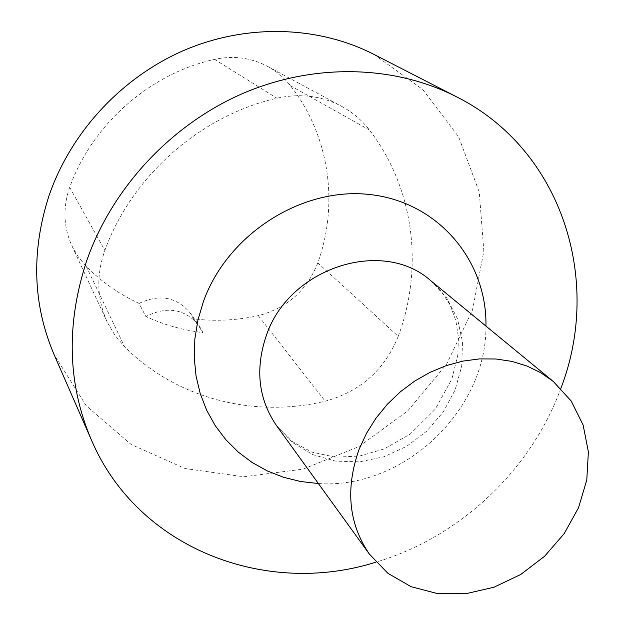 <?xml version="1.0" encoding="UTF-8"?>
<svg xmlns="http://www.w3.org/2000/svg" width="625" height="625" viewBox="0 0 625 625"><rect width="100%" height="100%" fill="white"/><g stroke="black" fill="none" stroke-linecap="round" stroke-linejoin="round"><path stroke-width="0.47" stroke-dasharray="3.12 2.34" d="M398.234 336.359C423.852 267.836 414.266 188.133 369.406 129.984C361.984 120.352 352.914 112.563 342.18 106.625C322.062 95.891 300.305 93.086 276.914 98.219C200.461 115.477 131.68 176.227 104.859 250.398C96.094 275.383 96.906 299.312 107.289 322.188L114.898 335.266L124.609 346.781C176.57 398.891 254.336 418.32 325.211 401.195C360.172 391.648 384.516 370.039 398.234 336.359L317.812 262.867C339.039 204.031 329.602 135.539 290.477 85.75C284.281 77.836 276.758 71.445 267.914 66.555C251.336 57.719 233.547 55.32 214.547 59.375C149.711 73.609 92.016 124.531 69.688 187.375C62.695 207.656 63.469 227.211 72.016 246.047L78.273 256.844L86.242 266.398C101.758 281.977 119.375 294.32 139.07 303.422L145.852 316.523C164.062 324.891 183.094 330.25 202.945 332.594L198.93 325.242C184.656 308.773 166.969 305.867 145.852 316.523M317.812 262.867C306.867 290.562 287.016 308.156 258.266 315.648C236.805 320.406 215.211 321.484 193.484 318.867L202.945 332.594M193.484 318.867L189.984 312.711C176.414 296.883 159.445 293.789 139.07 303.422M373.812 54.328L422.773 89.539L458.641 136.805L479.281 192.117L483.844 251.219L472.539 309.906L446.555 364.273L407.82 410.828L358.945 446.586L303.062 469.141L243.781 476.766L185.086 468.539L131.164 444.492L86.219 405.758L54.133 354.695M560.844 388.398C530.977 470.32 459.523 537.453 375.906 562.164M290.477 85.75L369.406 129.984M214.547 59.375L276.914 98.219M69.688 187.375L104.859 250.398M86.242 266.398L124.609 346.781M258.266 315.648L325.211 401.195M430.852 280.781L446.711 297.914L457.445 318.68L462.516 341.82L461.727 365.969L455.188 389.758L443.336 411.867L426.844 431.078L406.641 446.344L383.844 456.797L359.688 461.836L335.539 461.125L312.758 454.625L292.703 442.617L276.586 425.719L291.852 441.289L311.797 452.109L335.406 457.18L359.539 456.047L384.172 448.938L410.188 434.102L435.25 409.195L451.898 378.961L457.797 355.211L458.437 337.352L455.867 320.703L450.195 305.289L441.758 291.898L430.852 280.781M485.953 326.086C486.75 410.977 403.055 489.617 318.375 483.539M267.914 66.555L342.18 106.625M72.016 246.047L107.289 322.188M189.984 312.711L198.93 325.242"/><path stroke-width="0.94" d="M375.906 562.164C265.617 597.133 137.789 548.695 91.414 440.008L54.133 354.695C32.766 304.562 31.039 251.648 48.938 195.953C70.797 132.148 121.852 77.109 184.492 50.164C247.266 23.477 318.203 25.883 373.812 54.328L456.641 96.859C562.227 149.898 602.609 280.5 560.844 388.398M359.242 448.977L366.602 433.133L376.023 418.133L387.32 404.281L400.266 391.867L414.594 381.148L430.008 372.344L446.18 365.625L462.797 361.117L479.5 358.898L495.969 358.992L511.875 361.383L526.898 366L540.773 372.727L553.234 381.406L571.242 401.086L583.141 425.07L588.383 451.891L586.781 479.969L578.531 507.734L564.172 533.656L544.523 556.328L520.672 574.523L493.906 587.25L465.688 593.75L437.563 593.602L411.117 586.703L387.922 573.328L369.406 554.125C348.555 523.625 345.164 488.578 359.242 448.977M91.414 440.008C67.492 383.914 65.922 324.156 86.703 260.734C112.094 188.078 170.867 124.844 242.414 93.641C314.109 62.734 394.469 65.039 456.641 96.859M369.406 554.125L276.586 425.719C258.367 399.094 254.961 368.984 266.367 335.414C289.094 267.516 382.945 237.547 430.852 280.781L553.234 381.406M318.375 483.539L300.742 481.531L283.648 477.32L267.352 470.953L252.133 462.484L238.227 452.039L225.883 439.742L215.305 425.773L206.711 410.336L200.242 393.672L196.055 376.031L194.234 357.703L194.844 339L197.891 320.227L203.344 301.719C227.477 234.078 302.047 186.586 370.008 194.547C438.125 201.977 487.133 260.586 485.953 326.086"/></g></svg>
